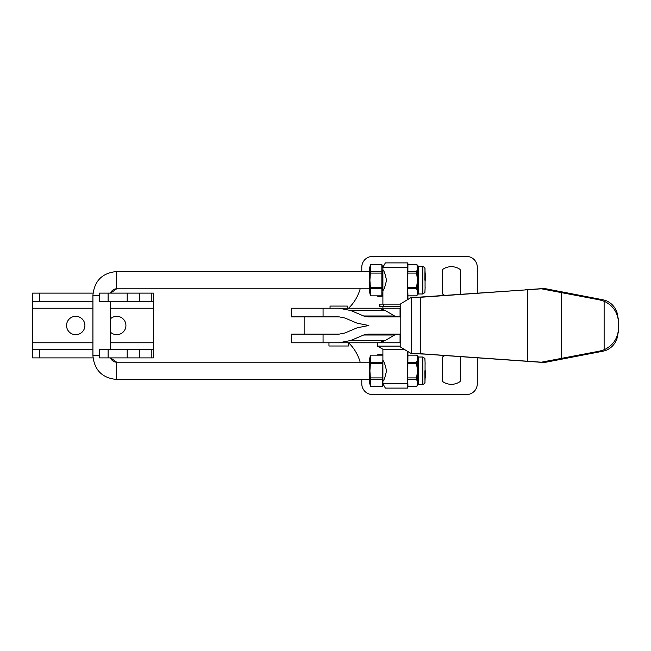 <?xml version="1.0" encoding="UTF-8"?>
<svg xmlns="http://www.w3.org/2000/svg" width="651" height="651" viewBox="0 0 651 651"><rect width="100%" height="100%" fill="white"/><g stroke="black" fill="none" stroke-linecap="round" stroke-linejoin="round"><path stroke-width="0.98" d="M376.848 295.88A15.111 15.111 0 0 0 382.902 296.88M459.557 294.488A15.111 15.111 0 0 0 459.565 294.488A2.156 2.156 0 0 0 460.55 292.673L460.55 270.897A2.156 2.156 0 0 0 459.565 269.083A15.111 15.111 0 0 0 443.193 269.083A2.156 2.156 0 0 0 442.2 270.897L442.2 292.673A2.156 2.156 0 0 0 443.193 294.488A15.111 15.111 0 0 0 445.056 295.505M445.056 355.495A15.111 15.111 0 0 0 443.193 356.512A2.156 2.156 0 0 0 442.2 358.327L442.2 380.103A2.156 2.156 0 0 0 443.193 381.917A15.111 15.111 0 0 0 459.565 381.917A2.156 2.156 0 0 0 460.55 380.103L460.55 358.327A2.156 2.156 0 0 0 459.565 356.512A15.111 15.111 0 0 0 459.557 356.512M382.755 384.326A15.111 15.111 0 0 0 383.195 384.302M304.139 334.134L304.139 316.866M347.317 308.232L347.317 306.068L330.049 306.068L330.049 308.232M382.902 354.12A15.111 15.111 0 0 0 376.848 355.12M383.195 266.698A15.111 15.111 0 0 0 382.462 266.674M328.967 342.768L328.967 346.006L348.399 346.006L348.399 342.768M361.785 379.476L361.785 383.789A10.798 10.798 0 0 0 372.575 394.587L466.49 394.587A10.798 10.798 0 0 0 477.281 383.789L477.281 357.773M477.281 293.227L477.281 267.211A10.798 10.798 0 0 0 466.49 256.413L372.575 256.413A10.798 10.798 0 0 0 361.785 267.211L361.785 271.524M360.182 362.2A43.178 43.178 0 0 0 348.57 342.768M348.57 308.232A43.178 43.178 0 0 0 360.182 288.8M400.788 342.768L360.19 342.768M400.788 308.232L400.056 308.232L400.056 316.866M400.788 334.134L368.067 334.134L363.673 335.005L350.848 340.457L339.122 342.768L323.067 342.768L323.067 334.134L339.122 334.134L344.981 332.978L357.13 327.811L368.848 325.5L357.13 323.189L344.981 318.022L339.122 316.866L291.266 316.866L291.266 308.232L339.122 308.232L350.848 310.543L363.673 315.995L368.067 316.866L400.788 316.866M339.122 342.768L379.028 342.768L385.368 340.457L394.587 335.005L398.453 334.134M398.453 316.866L394.587 315.995L385.368 310.543L379.028 308.232L339.122 308.232M323.067 342.768L291.266 342.768L291.266 334.134L323.067 334.134M360.19 308.232L400.056 308.232M407.681 299.59L407.534 267.211L382.902 267.211L385.392 262.89L407.884 262.89L407.908 265.462M407.534 267.211L407.575 262.89M417.462 293.829L417.389 290.802L416.55 288.775L407.754 288.775L407.949 295.88L416.738 295.88L417.462 293.829L417.527 294.512L418.463 293.983L418.463 266.349L416.738 264.444L407.933 264.469L407.754 288.775M407.746 287.237L416.542 287.237L417.608 280.166L416.542 273.086L407.746 273.086M417.462 384.505L417.389 381.47L416.55 379.452L407.754 379.452L407.949 386.556L416.738 386.556L417.462 384.505L417.527 385.189L418.463 384.651L418.463 357.017L416.738 355.12L407.933 355.145L407.754 379.452M407.746 377.914L416.542 377.914L417.608 370.834L416.542 363.763L407.746 363.763M382.902 306.499L382.902 308.232M383.61 306.499L379.452 306.499L379.452 304.131L383.61 304.131L383.61 306.499L400.788 306.499M377.507 342.768L377.507 346.129L400.788 346.129M377.507 346.129L382.902 349.245L404.084 349.245M382.902 267.211L382.902 269.807C383.984 270.515 385.189 273.973 386.507 280.166C385.189 286.359 383.984 289.809 382.902 290.525L382.902 304.131M382.902 349.245L382.902 360.475C383.984 361.191 385.189 364.641 386.507 370.834C385.189 377.027 383.984 380.485 382.902 381.193L382.902 383.789L407.534 383.789L407.681 351.41M382.902 269.799L382.902 290.525M407.534 383.789L407.575 388.11L385.392 388.11L382.902 383.789M407.575 388.11L407.908 385.538M382.902 360.475L382.902 381.201M407.803 269.799L407.803 290.525M407.803 381.201L407.803 360.475M382.796 290.525L382.796 269.799M382.698 267.553L381.852 264.469L381.86 295.88L370.549 295.855L381.852 295.855M382.698 292.771L381.86 295.88M382.674 355.145L370.549 355.145L369.727 358.229L369.727 383.447L370.549 386.531L382.674 386.531L382.837 360.475M382.837 381.201L382.69 386.556L370.549 386.531L370.362 377.914L382.487 377.914M382.487 363.763L370.362 363.763L369.914 370.834L370.362 377.914M381.852 264.469L370.549 264.469L369.727 267.553L369.556 280.166L369.727 292.771L370.549 295.855L370.362 287.237L381.657 287.237M381.657 273.086L370.362 273.086L369.914 280.166L370.362 287.237M425.062 272.883L425.062 287.441M425.062 363.559L425.062 378.117M400.788 304.131L383.61 304.131M379.891 306.499L379.891 304.131M407.925 295.57L407.925 299.444M407.925 351.556L407.925 355.43M382.69 355.12L370.549 355.145L370.378 362.225L382.503 362.225M382.503 379.452L370.378 379.452M381.673 288.775L370.378 288.775M381.86 264.444L370.549 264.469L370.378 271.548L381.673 271.548M407.754 271.548L416.55 271.548L417.389 269.53L417.462 266.495L416.73 264.469L407.933 264.469M407.933 295.855L416.73 295.855M407.754 362.225L416.55 362.225L417.389 360.198L417.462 357.171L416.73 355.145L407.933 355.145M407.933 386.531L416.73 386.531M370.362 363.763L370.378 362.225M370.362 273.086L370.378 271.548M416.542 273.086L416.55 271.548M416.542 287.237L416.55 288.775M416.542 363.763L416.55 362.225M416.542 377.914L416.55 379.452M417.527 385.189L416.738 386.556M425.461 370.834L425.363 377.816L425.461 370.834M369.605 362.2L116.675 362.2L110.572 357.887A6.477 6.477 -90 0 0 116.675 362.2L116.675 379.476L369.605 379.476M110.198 349.245L110.198 301.755M99.473 355.723L92.93 355.723L92.93 295.277L99.473 295.277M369.605 288.8L116.675 288.8A6.477 6.477 -90 0 0 110.572 293.113L116.675 288.8L116.675 271.524C102.248 272.932 94.338 280.85 92.93 295.277M425.461 280.166L425.363 273.184L425.461 280.166M546.002 288.8L603.428 299.883L599.612 299.883L604.128 301.234C612.632 305.27 617.392 311.886 618.409 321.073L618.409 329.927C617.392 339.114 612.632 345.73 604.128 349.766L599.612 351.117L603.428 351.117L546.002 362.2M564.49 358.294C570.186 357.13 570.178 357.074 564.466 358.131L541.355 362.2L599.612 351.117M542.844 362.42L564.466 358.343C570.178 357.293 570.186 357.35 564.49 358.514L544.92 362.42L541.152 362.184M541.152 288.816L544.92 288.58L564.49 292.486C570.186 293.65 570.178 293.707 564.466 292.657L564.466 292.869C570.178 293.926 570.186 293.87 564.49 292.706M420.644 297.271L527.701 289.752L527.701 361.248L420.644 353.729L420.644 297.271M527.701 361.248L541.355 362.2M599.612 299.883L541.355 288.8L527.701 289.752M564.466 292.869L541.355 288.8M427.137 354.185L420.627 353.949L420.627 297.051L524.958 289.947M541.152 288.694L524.958 289.825M420.627 353.949L410.757 353.257L400.788 347.268L400.788 303.732L410.757 297.743L420.627 297.051M411.286 353.29L411.286 297.71M427.137 354.274L541.152 362.306M618.45 319.722L616.798 311.552C614.43 306.239 610.793 302.585 605.894 300.599L603.428 299.883M618.45 331.278L616.798 339.448C614.43 344.761 610.793 348.415 605.894 350.401L603.428 351.117M564.49 292.486C570.186 293.65 570.178 293.707 564.466 292.657L542.844 288.58M564.466 358.131L564.466 358.343C570.178 357.293 570.186 357.35 564.49 358.514M127.197 349.245L127.197 357.887L99.473 357.887L99.473 349.245L153.4 349.245L153.449 308.232L110.198 308.232M110.198 319.071A9.179 9.179 0 0 1 125.92 325.5A9.179 9.179 0 0 1 110.198 331.929M75.728 334.679A9.179 9.179 0 0 1 66.557 325.5A9.179 9.179 0 0 1 75.728 316.321A9.179 9.179 0 0 1 84.907 325.5A9.179 9.179 0 0 1 75.728 334.679M99.473 301.755L99.473 293.113L127.197 293.113L127.197 301.755L99.473 301.755M93.028 293.113L32.55 293.113L32.55 349.245L92.93 349.245M151.244 349.245L151.244 357.887L139.705 357.887L139.705 349.245M127.197 357.887L139.705 357.887M93.028 357.887L39.687 357.887L39.687 349.245M32.55 349.245L32.55 357.887L39.687 357.887M151.244 357.887L153.4 357.887L153.449 348.757M151.244 293.113L151.244 301.755L153.4 301.755L153.449 302.243L153.4 293.113L127.197 293.113M153.449 302.243L153.449 308.232M151.244 301.755L127.197 301.755M92.93 301.755L32.55 301.755M400.21 334.134L400.21 342.768M400.21 308.232L400.21 316.866M400.056 334.134L400.056 342.768M323.067 316.866L323.067 308.232M350.848 310.543L385.368 310.543M394.587 315.995L363.673 315.995M394.587 335.005L363.673 335.005M385.368 340.457L350.848 340.457M417.389 290.802L417.324 283.193M417.389 381.47L417.324 373.869M424.834 280.166L424.997 268.505L424.834 280.166M425.127 287.376L424.875 292.551L422.841 293.983L422.841 266.349L418.463 266.349M424.834 370.834L424.997 382.495L424.834 370.834M425.127 378.052L424.875 383.227L422.841 384.651L422.841 357.017L418.463 357.017M417.324 277.131L417.389 269.53M417.462 266.495L417.527 265.811M417.324 367.807L417.389 360.198M417.462 357.171L417.527 356.488M604.128 301.234L604.128 349.766M561.186 358.408L561.186 292.592M108.115 357.887L108.115 349.245M32.55 342.768L92.93 342.768M110.198 342.768L153.449 342.768M92.93 308.232L32.55 308.232M39.687 301.755L39.687 293.113M108.115 301.755L108.115 293.113M139.705 301.755L139.705 293.113M425.127 272.948L424.875 267.773L422.841 266.349M425.127 363.624L424.875 358.449L422.841 357.017M422.841 293.983L418.463 293.983M422.841 384.651L418.463 384.651M417.527 294.512L416.746 295.871M92.93 355.723C94.338 370.15 102.248 378.068 116.675 379.476M369.605 271.524L116.675 271.524"/></g></svg>
